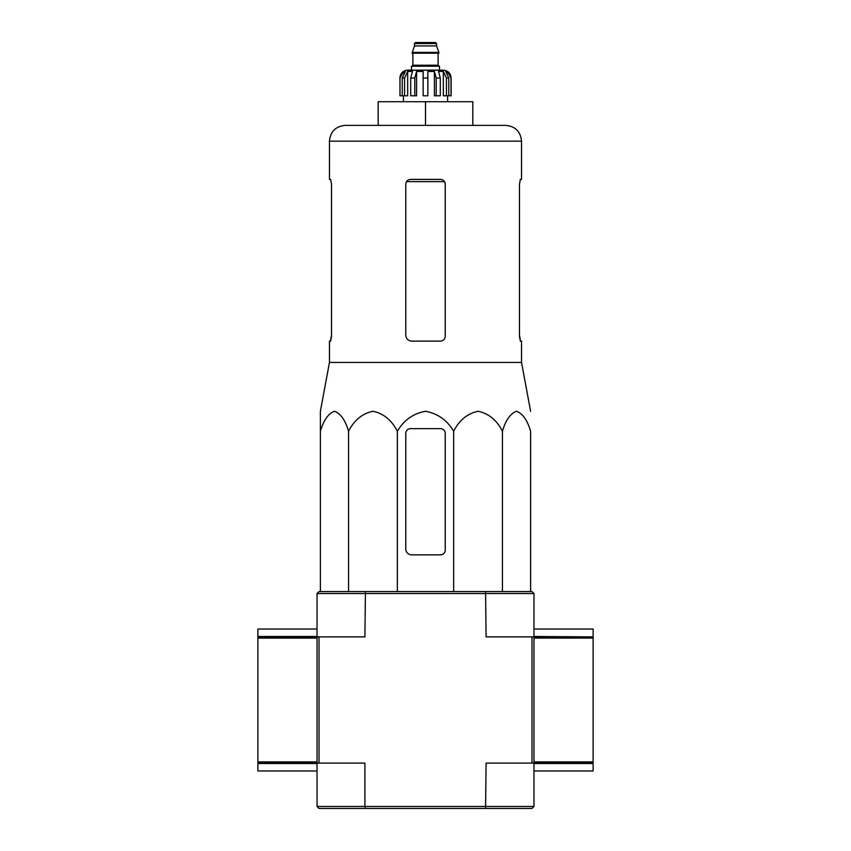 <?xml version="1.0" encoding="UTF-8"?>
<svg xmlns="http://www.w3.org/2000/svg" width="851" height="851" viewBox="0 0 851 851"><rect width="100%" height="100%" fill="white"/><g stroke="black" fill="none" stroke-linecap="round" stroke-linejoin="round"><path stroke-width="1.28" d="M530.609 591.541L530.609 431.234C527.333 420.149 522.631 413.49 516.525 411.278C510.398 413.501 505.707 420.16 502.441 431.234C496.771 420.149 488.644 413.49 478.049 411.278C467.444 413.501 459.317 420.16 453.657 431.234C447.158 420.192 437.776 413.533 425.511 411.278C413.278 413.49 403.885 420.149 397.343 431.234C391.662 420.149 383.535 413.49 372.94 411.278C362.345 413.501 354.218 420.16 348.559 431.234C345.283 420.149 340.591 413.49 334.475 411.278C328.358 413.501 323.657 420.16 320.391 431.234L320.391 411.278L320.391 431.234L320.391 411.278L329.465 362.43L521.535 362.43L530.609 411.278M445.222 336.368L445.222 184.135C444.924 181.252 443.35 179.667 440.488 179.401L410.512 179.401C407.65 179.667 406.076 181.242 405.778 184.135L405.778 335.188C406.15 338.794 408.118 340.762 411.693 341.102L440.488 341.102C443.35 340.836 444.924 339.262 445.222 336.368C444.924 339.262 443.35 340.836 440.488 341.102M329.465 362.43L329.465 341.102L330.645 341.102L331.518 336.368L331.518 184.135L330.645 179.401L329.465 179.401L329.465 141.149L521.535 141.149C520.599 131.565 515.344 126.31 505.76 125.374L345.24 125.374L378.174 125.374L378.174 101.705L425.5 101.705L425.5 125.374M521.535 141.149L521.535 179.401L520.355 179.401L519.482 184.135L520.355 179.401M519.482 184.135L519.482 336.368L520.355 341.102L521.535 341.102L521.535 362.43M520.535 341.102L519.482 335.188M331.518 335.188L330.465 341.102M425.5 101.705L472.826 101.705L472.826 125.374M320.391 428.659L320.391 591.541M348.559 431.234L348.559 591.541M397.343 431.234L397.343 591.541M453.657 431.234L453.657 591.541M502.441 431.234L502.441 591.541M405.778 433.393L405.778 548.948A5.914 5.914 0 0 0 411.693 554.863L440.488 554.863A4.734 4.734 0 0 0 445.222 550.129L445.222 433.393A4.734 4.734 0 0 0 440.488 428.659L410.512 428.659A4.734 4.734 0 0 0 405.778 433.393M317.04 806.482L317.04 763.092L364.909 763.092L364.909 806.482L317.04 806.482L319.019 808.45L365.43 808.45L364.909 806.482L533.96 806.482L531.981 808.45L485.57 808.45L486.091 763.092L531.981 763.092L531.981 636.888L486.091 636.888L485.57 591.541L531.981 591.541L533.96 593.509L317.04 593.509L317.04 636.888L257.885 636.888L257.885 770.985L317.04 770.985M365.43 808.45L485.57 808.45M317.04 593.509L319.019 591.541L365.43 591.541L364.909 636.888L317.04 636.888L317.04 763.092L257.885 763.092M533.96 593.509L533.96 636.888L531.981 636.888M533.96 806.482L533.96 763.092L531.981 763.092M593.115 636.888L593.115 763.092L533.96 763.092L533.96 636.888L593.115 636.888L533.96 636.474M319.019 763.092L319.019 636.888M365.43 591.541L485.57 591.541M533.96 629.006L593.115 629.006L593.115 636.474M533.96 770.985L593.115 770.985L593.115 763.092M593.115 638.08L533.96 638.08L533.96 761.911L593.115 761.911M257.885 636.888L257.885 629.006L317.04 629.006M257.885 638.08L317.04 638.08L317.04 761.911L257.885 761.911M439.499 70.154L439.499 66.218L411.501 66.218L411.501 70.154L407.757 70.154L443.243 70.154C448.041 70.622 450.668 73.25 451.136 78.047L447.456 71.452L445.701 71.452L448.785 78.047L448.785 95.791L446.424 95.791L446.424 78.047L448.785 78.047M414.458 43.539L436.542 43.539L435.552 42.55L415.448 42.55L414.458 43.539L414.458 45.911L412.086 53.198L438.914 53.198L438.914 52.411L412.086 52.411M436.542 43.539L436.542 45.911L414.458 45.911M404.576 95.791L404.576 78.047L407.672 71.452L407.672 95.791L399.97 95.791L399.97 78.047L403.544 71.452L403.544 73.388M402.215 95.791L402.215 78.047L405.299 71.452L403.544 71.452M423.138 78.047L427.862 78.047L427.862 95.791L423.138 95.791L423.138 71.452L416.575 71.452L414.788 78.047L416.575 71.452L416.575 95.791L410.693 95.791L410.693 78.047L412.469 71.452L407.672 71.452M427.862 78.047L427.862 71.452L434.425 71.452L436.212 78.047L440.307 78.047L438.531 71.452L443.328 71.452L446.424 78.047M447.456 73.388L447.456 71.452L451.03 78.047L451.03 95.791L451.03 78.047M440.307 78.047L440.307 95.791L436.212 95.791L436.212 78.047M451.136 78.047L451.136 95.791L448.785 95.791M399.97 95.791L399.97 78.047M414.788 95.791L414.788 78.047L410.693 78.047M434.425 71.452L434.425 95.791L436.212 95.791M443.328 71.452L443.328 95.791L446.424 95.791M406.512 181.625L444.488 181.625M593.115 763.507L533.96 763.507M317.04 636.474L257.885 636.474M317.04 763.507L257.885 763.507M438.51 53.198L412.49 53.198M438.116 53.592L438.116 65.229L412.884 65.229L411.895 66.218M402.215 78.047L404.576 78.047M329.465 141.149C330.401 131.565 335.656 126.31 345.24 125.374M436.542 45.911L438.914 52.411M412.884 53.592L412.884 65.229M438.116 65.229L439.105 66.218M399.864 78.047C400.332 73.25 402.959 70.622 407.757 70.154M403.417 95.791L403.417 101.705M447.583 95.791L447.583 101.705"/></g></svg>
